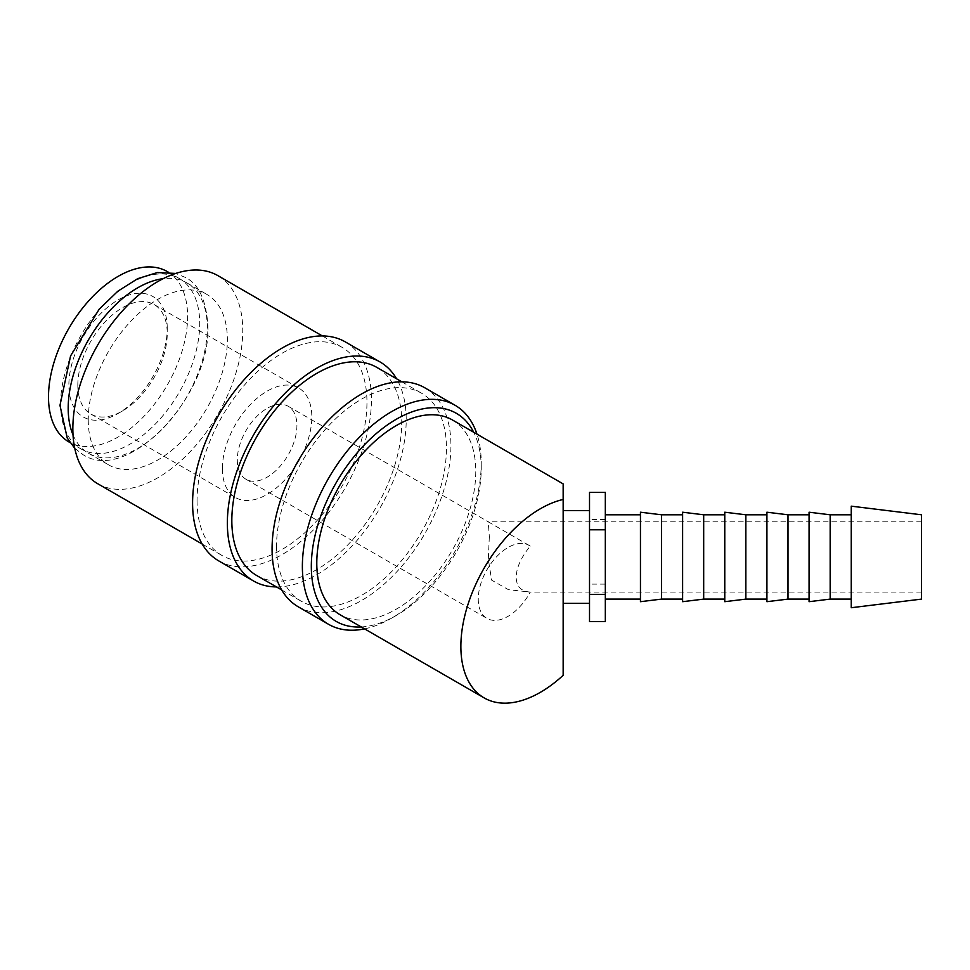 <?xml version="1.0" encoding="UTF-8"?>
<svg xmlns="http://www.w3.org/2000/svg" width="970" height="970" viewBox="0 0 970 970"><rect width="100%" height="100%" fill="white"/><g stroke="black" fill="none" stroke-linecap="round" stroke-linejoin="round"><path stroke-width="0.73" stroke-dasharray="4.85 3.64" d="M60.613 403.884A98.37 56.794 -60 0 1 103.547 304.883A98.37 56.794 -60 0 1 179.341 278.535A98.37 56.794 -60 0 1 199.723 323.568A98.37 56.794 -60 0 1 156.776 422.556A98.37 56.794 -60 0 1 80.983 448.916A98.37 56.794 -60 0 1 60.613 403.884M364.575 628.863A126.476 73.017 120 0 0 391.807 618.048A126.476 73.017 120 0 0 481.241 463.151A126.476 73.017 120 0 0 476.985 434.148M361.264 626.96A120.147 69.367 120 0 0 396.281 615.465A120.147 69.367 120 0 0 481.241 468.316L481.241 463.151M298.263 606.808A126.476 73.017 120 0 0 395.724 572.93A126.476 73.017 120 0 0 450.929 445.654A126.476 73.017 120 0 0 424.739 387.757M256.71 575.525A120.147 69.367 120 0 0 349.297 543.333A120.147 69.367 120 0 0 401.75 422.423A120.147 69.367 120 0 0 376.857 367.412M276.547 546.34A120.147 69.367 120 0 0 301.427 601.339A120.147 69.367 120 0 0 394.014 569.147A120.147 69.367 120 0 0 446.455 448.237A120.147 69.367 120 0 0 421.574 393.238A120.147 69.367 120 0 0 328.988 425.418A120.147 69.367 120 0 0 276.547 546.34M218.771 560.915A126.476 73.017 120 0 0 316.232 527.037A126.476 73.017 120 0 0 371.437 399.761A126.476 73.017 120 0 0 345.247 341.864M276.462 586.923A126.476 73.017 120 0 0 406.212 419.84A126.476 73.017 120 0 0 396.609 378.821M97.727 483.727A120.147 69.367 120 0 0 190.314 451.547A120.147 69.367 120 0 0 242.755 330.625A120.147 69.367 120 0 0 217.874 275.625M197.055 500.435A120.147 69.367 120 0 0 221.936 555.446A120.147 69.367 120 0 0 314.522 523.254A120.147 69.367 120 0 0 366.963 402.344A120.147 69.367 120 0 0 342.083 347.345A120.147 69.367 120 0 0 249.496 379.525A120.147 69.367 120 0 0 197.055 500.435M851.236 607.729L851.236 506.158M921.5 599.108L921.5 514.791M830.162 599.108L830.162 514.791M851.236 581.285L851.236 514.791L851.236 581.285M809.077 601.691L809.077 512.208M788.004 599.108L788.004 514.791M809.077 581.285L809.077 514.791L809.077 581.285M766.918 601.691L766.918 512.208M745.845 599.108L745.845 514.791M766.918 581.285L766.918 514.791L766.918 581.285M724.772 601.691L724.772 512.208M703.686 599.108L703.686 514.791M724.772 581.285L724.772 514.791L724.772 581.285M682.613 601.691L682.613 512.208M661.528 599.108L661.528 514.791M682.613 581.285L682.613 514.791L682.613 581.285M640.455 601.691L640.455 512.208M605.316 581.285L605.316 514.791L605.316 581.285M640.455 581.285L640.455 514.791L640.455 581.285M589.517 530.178L589.517 603.316L589.517 530.178M563.158 530.178L563.158 603.316L563.158 530.178M73.017 434.863A98.37 56.794 120 0 0 88.561 453.293A98.37 56.794 120 0 0 164.367 426.933A98.37 56.794 120 0 0 207.301 327.945A98.37 56.794 120 0 0 186.931 282.913A98.37 56.794 120 0 0 163.202 278.657M88.246 419.84A98.37 56.794 120 0 0 108.616 464.872A98.37 56.794 120 0 0 184.421 438.513A98.37 56.794 120 0 0 227.356 339.524A98.37 56.794 120 0 0 206.986 294.492A98.37 56.794 120 0 0 131.18 320.84A98.37 56.794 120 0 0 88.246 419.84M452.493 420.01A112.423 64.905 -60 0 1 475.773 471.468A112.423 64.905 -60 0 1 426.703 584.607A112.423 64.905 -60 0 1 340.07 614.725M563.158 483.909L563.158 675.314M237.298 459.998A42.159 24.335 120 0 0 246.028 479.289A42.159 24.335 120 0 0 278.511 468.001A42.159 24.335 120 0 0 296.917 425.575A42.159 24.335 120 0 0 288.187 406.272A42.159 24.335 120 0 0 255.692 417.573A42.159 24.335 120 0 0 237.298 459.998M489.329 536.665L488.31 559.035L491.596 580.121L508.474 589.699L530.263 592.064C521.157 591.47 516.452 586.523 516.161 577.235C516.452 567.596 521.157 557.229 530.263 546.11L488.249 521.824L489.329 536.665M530.263 546.11A42.159 24.335 120 0 0 529.147 545.395A42.159 24.335 120 0 0 496.652 556.683A42.159 24.335 120 0 0 478.258 599.108A42.159 24.335 120 0 0 486.988 618.411A42.159 24.335 120 0 0 530.263 592.064M77.818 385.126A63.232 36.508 120 0 0 90.913 414.081A63.232 36.508 120 0 0 122.523 410.94A63.232 36.508 120 0 0 167.24 333.498A63.232 36.508 120 0 0 154.145 304.556A63.232 36.508 120 0 0 105.415 321.494A63.232 36.508 120 0 0 77.818 385.126M222.385 468.607A63.232 36.508 120 0 0 235.492 497.549A63.232 36.508 120 0 0 284.21 480.611A63.232 36.508 120 0 0 311.819 416.967A63.232 36.508 120 0 0 298.724 388.024A63.232 36.508 120 0 0 249.993 404.963A63.232 36.508 120 0 0 222.385 468.607M167.24 328.333A69.561 40.158 120 0 0 118.061 299.936A69.561 40.158 120 0 0 68.87 385.126A69.561 40.158 120 0 0 118.061 413.523A69.561 40.158 120 0 0 167.24 328.333L167.24 333.498M921.5 536.665L921.5 592.076L921.5 536.665M167.24 271.539A98.37 56.794 -60 0 1 187.61 316.572A98.37 56.794 -60 0 1 144.675 415.572A98.37 56.794 -60 0 1 68.87 441.92M589.517 621.576L589.517 492.311M605.316 492.311L605.316 621.576M605.316 519.471L589.517 519.471M605.316 584.11L589.517 584.11M481.241 468.316A120.147 69.367 120 0 0 473.687 432.244M74.751 448.298L82.802 454.506C127.7 484.636 210.745 395.784 207.944 326.441C206.27 300.057 198.668 283.689 185.1 277.311L175.703 273.443M396.281 615.465L391.807 618.048M281.688 589.942L301.427 601.339M202.184 544.037L221.936 555.446M88.561 453.293L108.616 464.872M246.028 479.289L486.988 618.411M90.913 414.081L235.492 497.549M122.523 410.94L118.061 413.523M921.5 592.076L528.82 592.076M69.998 442.562L80.983 448.916M168.356 272.194L179.341 278.535M921.5 521.812L488.249 521.812M154.145 304.556L298.724 388.024M288.187 406.272L488.407 521.872M525.582 543.346L529.147 545.395M186.931 282.913L206.986 294.492M322.343 335.935L342.083 347.345M401.835 381.828L421.574 393.238"/><path stroke-width="1.45" d="M476.985 434.148A126.476 73.017 120 0 0 455.039 405.254A126.476 73.017 120 0 0 357.591 439.143A126.476 73.017 120 0 0 302.373 566.419A126.476 73.017 120 0 0 328.575 624.316A126.476 73.017 120 0 0 364.575 628.863M473.687 432.244A120.147 69.367 120 0 0 378.373 431.808A120.147 69.367 120 0 0 311.321 566.419A120.147 69.367 120 0 0 361.264 626.96M455.039 405.254L424.739 387.757A126.476 73.017 120 0 0 327.278 421.635A126.476 73.017 120 0 0 272.073 548.911A126.476 73.017 120 0 0 298.263 606.808L328.575 624.316M401.835 381.828L376.857 367.412A120.147 69.367 120 0 0 284.271 399.604A120.147 69.367 120 0 0 231.83 520.514A120.147 69.367 120 0 0 256.71 575.525L281.688 589.942M396.609 378.821A126.476 73.017 120 0 0 380.022 361.943L345.247 341.864A126.476 73.017 120 0 0 247.786 375.742A126.476 73.017 120 0 0 192.581 503.018A126.476 73.017 120 0 0 218.771 560.915L253.546 580.994A126.476 73.017 120 0 0 276.462 586.923M380.022 361.943A126.476 73.017 120 0 0 282.561 395.821A126.476 73.017 120 0 0 227.356 523.097A126.476 73.017 120 0 0 253.546 580.994M322.343 335.935L217.874 275.625A120.147 69.367 120 0 0 125.288 307.817A120.147 69.367 120 0 0 72.847 428.728A120.147 69.367 120 0 0 97.727 483.727L202.184 544.037M851.236 586.268L851.236 607.729L921.5 599.108L921.5 514.791L851.236 506.158L851.236 586.268M830.162 599.108L809.077 601.691L809.077 512.208L830.162 514.791L830.162 599.108L851.236 599.108M788.004 599.108L766.918 601.691L766.918 512.208L788.004 514.791L788.004 599.108L809.077 599.108M745.845 599.108L724.772 601.691L724.772 512.208L745.845 514.791L745.845 599.108L766.918 599.108M703.686 599.108L682.613 601.691L682.613 512.208L703.686 514.791L703.686 599.108L724.772 599.108M661.528 599.108L640.455 601.691L640.455 512.208L661.528 514.791L661.528 599.108L682.613 599.108M163.202 278.657A98.37 56.794 120 0 0 68.191 408.261A98.37 56.794 120 0 0 73.017 434.863M484.151 697.903L340.07 614.725A112.423 64.905 -60 0 1 316.79 563.255A112.423 64.905 -60 0 1 365.86 450.128A112.423 64.905 -60 0 1 452.493 420.01L563.158 483.909L563.158 499.453A112.423 64.905 120 0 0 460.871 646.444A112.423 64.905 120 0 0 484.151 697.903A112.423 64.905 120 0 0 563.158 675.314L563.158 499.453M69.998 442.562L68.87 441.92A98.37 56.794 -60 0 1 48.5 396.888A98.37 56.794 -60 0 1 91.435 297.899A98.37 56.794 -60 0 1 167.24 271.539L168.356 272.194M589.517 594.416L589.517 621.576L605.316 621.576L605.316 492.311L589.517 492.311L589.517 594.416L605.316 594.416M605.316 529.79L589.517 529.79M175.703 273.443L157.382 272.546L137.655 278.681L117.831 291.218L99.195 309.2L70.58 355.905L59.97 405.387L67.257 438.1L74.751 448.298M605.316 599.108L640.455 599.108M589.517 510.572L563.158 510.572M589.517 603.316L563.158 603.316M605.316 514.791L640.455 514.791M661.528 514.791L682.613 514.791M703.686 514.791L724.772 514.791M745.845 514.791L766.918 514.791M788.004 514.791L809.077 514.791M830.162 514.791L851.236 514.791"/></g></svg>
